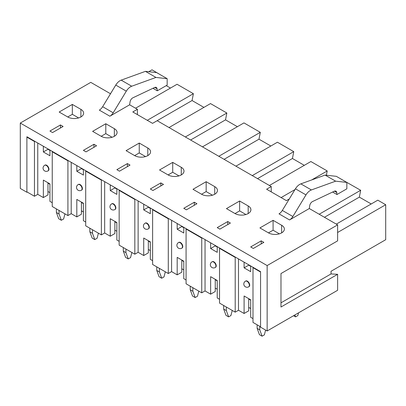 <?xml version="1.0" encoding="UTF-8"?>
<svg xmlns="http://www.w3.org/2000/svg" width="406" height="406" viewBox="0 0 406 406"><rect width="100%" height="100%" fill="white"/><g stroke="black" fill="none" stroke-linecap="round" stroke-linejoin="round"><path stroke-width="0.61" d="M59.027 210.435L59.027 214.008L61.331 220.28L63.635 218.951L64.95 213.855M56.393 208.912L56.393 212.485L59.027 214.008M56.393 212.485L58.697 218.763L61.331 220.28M259.774 326.333L259.774 329.911L262.078 336.183L264.382 334.854L265.61 330.083M257.14 324.815L257.14 328.388L259.774 329.911M257.14 328.388L259.444 334.661L262.078 336.183M298.532 312.853L297.842 315.533L295.538 316.868L294.842 314.985M293.558 315.726L295.538 316.868M92.487 229.75L92.487 233.323L94.791 239.601L97.095 238.266L98.409 233.171M89.848 228.228L89.848 231.806L92.487 233.323M89.848 231.806L92.157 238.078L94.791 239.601M125.941 249.066L125.941 252.644L128.245 258.916L130.554 257.587L131.869 252.486M123.307 247.548L123.307 251.121L125.941 252.644M123.307 251.121L125.611 257.394L128.245 258.916M159.401 268.386L159.401 271.959L161.705 278.232L164.009 276.902L165.323 271.807M156.767 266.864L156.767 270.437L159.401 271.959M156.767 270.437L159.071 276.709L161.705 278.232M192.855 287.702L192.855 291.275L195.164 297.547L197.468 296.218L198.783 291.122M190.221 286.179L190.221 289.752L192.855 291.275M190.221 289.752L192.53 296.03L195.164 297.547M226.315 307.017L226.315 310.59L228.619 316.868L230.928 315.533L232.242 310.438M223.681 305.495L223.681 309.073L226.315 310.59M223.681 309.073L225.985 315.345L228.619 316.868M281.647 225.264L273.086 220.321L259.911 227.928L268.473 232.871A9.313 5.379 0 0 0 278.623 234.039A9.313 5.379 0 0 0 284.373 229.07A9.313 5.379 0 0 0 281.647 225.264L281.647 232.871M279.364 233.836L273.086 230.212L273.086 220.321M230.4 223.056L227.766 221.534L217.225 227.619L219.859 229.141L230.4 223.056M227.766 224.579L227.766 221.534M215.251 279.714L217.225 280.856M311.615 179.97L327.216 170.962L326.394 175.23M281.114 197.58L294.974 189.577M344.237 180.909L360.67 190.282L359.356 197.123L371.211 203.969M196.94 203.741L194.307 202.218L183.771 208.303L186.405 209.826L196.94 203.741M194.307 205.263L194.307 202.218M201.559 194.241A9.313 5.379 0 0 0 211.709 195.403A9.313 5.379 0 0 0 217.459 190.434A9.313 5.379 0 0 0 214.728 186.633L206.167 181.69L192.997 189.297L201.559 194.241L206.167 191.576L206.167 181.69M212.45 195.205L206.167 191.576M183.771 269.904L181.792 268.762M181.792 260.398L183.771 261.54M257.536 178.645L292.442 158.492L304.297 165.338M252.263 175.6L293.756 151.646L292.442 158.492M269.391 185.491L310.879 161.532L327.216 170.962M163.481 184.425L160.847 182.903L150.311 188.988L152.945 190.51L163.481 184.425M160.847 185.943L160.847 182.903M168.099 174.92A9.313 5.379 0 0 0 178.249 176.087A9.313 5.379 0 0 0 183.999 171.119A9.313 5.379 0 0 0 181.274 167.318L172.712 162.375L159.538 169.977L168.099 174.92L172.712 172.261L172.712 162.375M178.995 175.889L172.712 172.261M150.311 250.588L148.337 249.446M148.337 241.083L150.311 242.225M224.076 159.33L258.982 139.177L270.838 146.018M218.809 156.285L260.302 132.331L258.982 139.177M235.932 166.171L277.425 142.217L293.756 151.646M130.027 165.105L127.393 163.588L116.852 169.672L119.486 171.19L130.027 165.105M127.393 166.627L127.393 163.588M134.64 155.605A9.313 5.379 0 0 0 144.795 156.772A9.313 5.379 0 0 0 150.545 151.803A9.313 5.379 0 0 0 147.814 148.002L139.253 143.059L126.078 150.662L134.64 155.605L139.253 152.945L139.253 143.059M145.536 156.569L139.253 152.945M116.852 231.273L114.878 230.131M114.878 221.767L116.852 222.904M190.617 140.009L225.523 119.856L237.378 126.702M185.349 136.969L226.842 113.015L225.523 119.856M202.472 146.855L243.965 122.901L260.302 132.331M96.567 145.79L93.933 144.272L83.397 150.352L86.031 151.874L96.567 145.79M93.933 147.312L93.933 144.272M101.185 136.289A9.313 5.379 0 0 0 111.335 137.456A9.313 5.379 0 0 0 117.085 132.488A9.313 5.379 0 0 0 114.355 128.682L105.793 123.739L92.624 131.346L101.185 136.289L105.793 133.625L105.793 123.739M112.076 137.253L105.793 133.625M83.397 211.957L81.418 210.815M81.418 202.447L83.397 203.589M137.401 114.609L137.401 109.285L132.792 111.949L152.549 123.358L192.068 100.541L203.924 107.387M147.282 120.313L193.383 93.695L192.068 100.541M169.018 127.54L210.506 103.586L226.842 113.015M271.233 191.876L271.233 186.552L266.62 189.216L286.382 200.625L289.295 198.94M346.841 182.411L336.305 176.326L325.089 175.087L300.856 183.867A8.876 5.126 120 0 0 295.436 188.81L282.327 210.435A6.902 3.984 -60 0 1 279.003 213.855L289.544 219.94L309.301 208.532L309.742 205.609A3.705 2.142 -60 0 1 312.549 201.543L334.316 191.226A3.771 2.177 -60 0 1 335.965 191.165A3.771 2.177 -60 0 1 336.726 192.515L336.965 194.53L346.841 188.826L346.841 182.411L335.63 181.172L311.392 189.952A8.876 5.126 120 0 0 305.977 194.895L292.863 216.515A6.902 3.984 -60 0 1 289.544 219.94M325.089 175.087L335.63 181.172M332.626 192.028L336.965 194.53M261.22 240.854L250.685 246.939L253.319 248.457L263.854 242.372L261.22 240.854L261.22 243.894M250.685 308.54L248.705 307.398M248.705 299.034L250.685 300.171M337.619 274.314L337.619 290.285L267.148 330.971L267.148 265.57L337.619 224.883L337.619 240.854L280.982 273.553L280.982 307.017L337.619 274.314L331.037 273.933L331.037 271.274L385.7 239.713L385.7 204.731L377.798 200.168L336.305 224.122M280.982 302.835L331.037 273.933M337.619 232.486L385.7 204.731M324.45 217.276L359.356 197.123M319.182 214.236L360.67 190.282M129.631 104.799L109.874 116.207A6.902 3.984 120 0 0 113.193 112.787L126.307 91.162A8.876 5.126 -60 0 1 131.722 86.224L155.955 77.439L167.17 78.678L167.17 85.098L157.295 90.802L157.056 88.782A3.771 2.177 120 0 0 156.295 87.432A3.771 2.177 120 0 0 154.645 87.493L132.879 97.81A3.705 2.142 120 0 0 130.072 101.876L129.631 104.799L137.401 109.285M109.874 116.207L99.333 110.122A6.902 3.984 120 0 0 102.652 106.702L115.766 85.077A8.876 5.126 -60 0 1 121.186 80.139L145.419 71.354L156.635 72.593L167.17 78.678M157.295 90.802L152.955 88.295M155.955 77.439L145.419 71.354M63.108 126.474L60.474 124.952L49.938 131.036L52.572 132.559L63.108 126.474M60.474 127.997L60.474 124.952M67.726 116.974A9.313 5.379 0 0 0 77.876 118.136A9.313 5.379 0 0 0 83.626 113.167A9.313 5.379 0 0 0 80.901 109.366L72.339 104.423L59.164 112.031L67.726 116.974L72.339 114.309L72.339 104.423M78.622 117.938L72.339 114.309M49.938 192.637L47.964 191.5M47.964 183.131L49.938 184.273M273.086 230.212L268.473 232.871M245.909 214.52L239.626 210.892L235.013 213.556A9.313 5.379 0 0 0 245.168 214.718A9.313 5.379 0 0 0 250.918 209.755A9.313 5.379 0 0 0 248.188 205.949L239.626 201.006L226.452 208.613L235.013 213.556M267.148 330.971L260.561 327.17L260.561 271.655L26.887 136.741L26.887 192.256L20.3 188.455L20.3 123.054L90.771 82.367L110.503 93.756M27.217 192.068L26.887 192.256M159.827 74.44L152.022 69.817L148.728 71.72M166.242 85.63L170.464 88.072M135.558 108.224L177.052 84.265L193.383 93.695M157.163 120.694L271.233 186.552M267.148 265.57L20.3 123.054M309.301 208.532L337.619 224.883M217.225 289.219L215.251 288.082M239.626 210.892L239.626 201.006M249.02 286.646A3.258 1.883 -120 0 0 249.523 284.033A3.258 1.883 -120 0 0 247.391 281.16A3.258 1.883 -120 0 0 245.762 280.998L245.432 281.191A3.258 1.883 60 0 1 247.061 281.348A3.258 1.883 60 0 1 249.193 284.22A3.258 1.883 60 0 1 248.69 286.834L249.02 286.646M252.989 318.614L250.685 317.284L250.685 299.79L244.097 295.989L244.097 313.483L238.5 310.25L235.206 312.148L235.206 257.394L219.529 248.345L219.529 303.099L235.206 312.148M244.097 262.149L244.097 267.848L250.685 271.655L250.685 265.95M238.5 258.916L238.5 310.25M235.536 257.206L235.206 257.394M252.989 267.661L260.561 272.035L260.561 326.789L252.989 322.415L252.989 267.661L253.319 267.473M248.705 298.654L248.705 310.818L244.097 313.483M248.705 264.808L248.705 265.189L250.685 266.331M248.705 265.189L244.097 267.848M215.236 267.518L215.561 267.326A3.258 1.883 -120 0 0 215.561 263.565A3.258 1.883 -120 0 0 212.302 261.682L211.973 261.87A3.258 1.883 60 0 1 213.602 262.032A3.258 1.883 60 0 1 215.733 264.905A3.258 1.883 60 0 1 215.236 267.518A3.258 3.258 0 0 1 210.78 266.326A3.258 3.258 0 0 1 211.973 261.87M219.529 299.298L217.225 297.968L217.225 280.475L210.638 276.674L210.638 294.162L215.251 291.503L215.251 279.333M215.251 245.493L215.251 245.874L210.638 248.533L217.225 252.339L217.225 246.635M215.251 245.874L217.225 247.015M210.638 242.829L210.638 248.533M205.04 239.596L205.04 290.935L210.638 294.162M219.859 248.152L219.529 248.345M202.076 237.886L201.746 238.078L201.746 292.833L205.04 290.935M181.776 248.203L182.106 248.01A3.258 1.883 -120 0 0 182.106 244.25A3.258 1.883 -120 0 0 178.843 242.367L178.518 242.555A3.258 1.883 60 0 1 180.147 242.717A3.258 1.883 60 0 1 182.274 245.589A3.258 1.883 60 0 1 181.776 248.203A3.258 3.258 0 0 1 177.32 247.01A3.258 3.258 0 0 1 178.518 242.555M186.075 279.983L183.771 278.653L183.771 261.159L177.183 257.358L177.183 274.847L181.792 272.187L181.792 260.018M181.792 226.178L181.792 226.558L177.183 229.217L183.771 233.019L183.771 227.314M181.792 226.558L183.771 227.695M177.183 223.513L177.183 229.217M171.586 220.28L171.586 271.614L177.183 274.847M201.746 292.833L186.075 283.784L186.075 229.03L186.405 228.837M168.622 218.57L168.292 218.763L168.292 273.517L171.586 271.614M148.317 228.882L148.647 228.695A3.258 1.883 -120 0 0 148.647 224.929A3.258 1.883 -120 0 0 145.389 223.046L145.059 223.239A3.258 1.883 60 0 1 146.688 223.401A3.258 1.883 60 0 1 148.819 226.274A3.258 1.883 60 0 1 148.317 228.882A3.258 3.258 0 0 1 143.866 227.69A3.258 3.258 0 0 1 145.059 223.239M152.615 260.667L150.311 259.332L150.311 241.844L143.724 238.038L143.724 255.531L148.337 252.872L148.337 240.702M148.337 206.857L148.337 207.238L143.724 209.902L150.311 213.703L150.311 207.999M148.337 207.238L150.311 208.379M143.724 204.198L143.724 209.902M138.126 200.965L138.126 252.299L143.724 255.531M168.292 273.517L152.615 264.468L152.615 209.709L152.945 209.521M135.162 199.255L134.833 199.442L134.833 254.202L138.126 252.299M114.862 209.567L115.192 209.379A3.258 1.883 -120 0 0 115.192 205.614A3.258 1.883 -120 0 0 111.929 203.731L111.599 203.924A3.258 1.883 60 0 1 113.228 204.081A3.258 1.883 60 0 1 115.36 206.958A3.258 1.883 60 0 1 114.862 209.567A3.258 3.258 0 0 1 110.407 208.374A3.258 3.258 0 0 1 111.599 203.924M119.156 241.347L116.852 240.017L116.852 222.524L110.265 218.722L110.265 236.216L114.878 233.551L114.878 221.387M114.878 187.542L114.878 187.922L110.265 190.587L116.852 194.388L116.852 188.683M114.878 187.922L116.852 189.064M110.265 184.882L110.265 190.587M104.667 181.649L104.667 232.983L110.265 236.216M134.833 254.202L119.156 245.153L119.156 190.394L119.486 190.206M101.703 179.939L101.373 180.127L101.373 234.886L104.667 232.983M81.403 190.252L81.733 190.064A3.258 1.883 -120 0 0 81.733 186.298A3.258 1.883 -120 0 0 78.475 184.415L78.145 184.603A3.258 1.883 60 0 1 79.774 184.766A3.258 1.883 60 0 1 81.9 187.638A3.258 1.883 60 0 1 81.403 190.252A3.258 3.258 0 0 1 76.952 189.059A3.258 3.258 0 0 1 78.145 184.603M85.702 222.031L83.397 220.702L83.397 203.208L76.81 199.407L76.81 216.9L81.418 214.236L81.418 202.066M81.418 168.226L81.418 168.607L76.81 171.266L83.397 175.072L83.397 169.368M81.418 168.607L83.397 169.749M76.81 165.562L76.81 171.266M71.212 162.334L71.212 213.668L76.81 216.9M101.373 234.886L85.702 225.832L85.702 171.078L86.031 170.885M68.249 160.619L67.919 160.812L67.919 215.566L71.212 213.668M47.944 170.936L48.273 170.743A3.258 1.883 -120 0 0 48.273 166.983A3.258 1.883 -120 0 0 45.015 165.1L44.685 165.288A3.258 1.883 60 0 1 46.314 165.45A3.258 1.883 60 0 1 48.446 168.323A3.258 1.883 60 0 1 47.944 170.936A3.258 3.258 0 0 1 43.493 169.744A3.258 3.258 0 0 1 44.685 165.288M52.242 202.716L49.938 201.386L49.938 183.893L43.351 180.091L43.351 197.58L47.964 194.921L47.964 182.751M47.964 148.911L47.964 149.291L43.351 151.951L49.938 155.752L49.938 150.047M47.964 149.291L49.938 150.428M43.351 146.246L43.351 151.951M37.753 143.013L37.753 194.347L43.351 197.58M67.919 215.566L52.242 206.517L52.242 151.763L52.572 151.57M34.789 141.303L34.459 141.496L34.459 196.25L37.753 194.347M27.217 136.934L26.887 137.121L26.887 191.876L34.459 196.25M34.459 141.496L26.887 137.121M67.919 160.812L52.242 151.763M101.373 180.127L85.702 171.078M134.833 199.442L119.156 190.394M168.292 218.763L152.615 209.709M201.746 238.078L186.075 229.03M214.728 194.241L214.728 186.633M181.274 174.92L181.274 167.318M147.814 155.605L147.814 148.002M114.355 136.289L114.355 128.682M295.436 188.81L305.977 194.895M282.327 210.435L292.863 216.515M300.856 183.867L311.392 189.952M334.417 191.18L336.726 192.515M157.056 88.782L154.747 87.447M131.722 86.224L121.186 80.139M126.307 91.162L115.766 85.077M113.193 112.787L102.652 106.702M80.901 116.974L80.901 109.366M248.188 213.556L248.188 205.949M245.432 281.191A3.258 3.258 0 0 0 244.239 285.641A3.258 3.258 0 0 0 248.69 286.834"/></g></svg>
